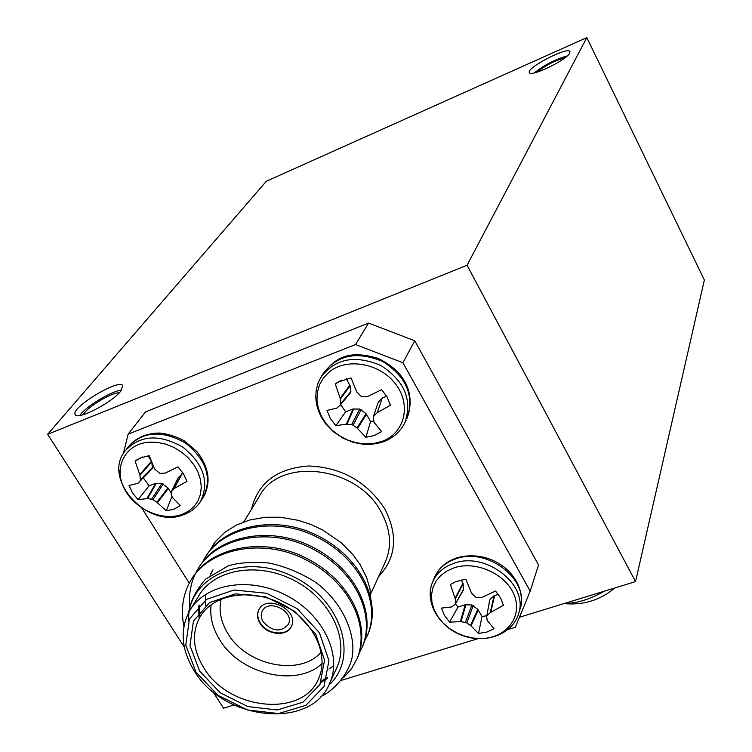 <?xml version="1.0" encoding="UTF-8"?>
<svg xmlns="http://www.w3.org/2000/svg" width="752" height="752" viewBox="0 0 752 752"><rect width="100%" height="100%" fill="white"/><g stroke="black" fill="none" stroke-linecap="round" stroke-linejoin="round"><path stroke-width="1.13" d="M508.061 629.509L515.327 627.29L530.188 591.157L538.545 564.968L414.766 340.778L402.912 362.727L355.564 344.548L128.16 434.111L123.319 453.813M341.728 680.25L477.915 638.702M119.201 470.564L119.286 472.425M141.912 508.239L189.278 583.195M355.564 344.548L368.555 323.078L145.54 411.88L128.16 434.111M368.555 323.078L414.766 340.778M530.188 591.157L402.912 362.727M461.258 580.112L463.194 583.759L455.27 598.949L450.429 584.548L455.411 581.851L462.292 579.933L465.986 579.548L471.466 593.037L475.386 597.003L476.777 597.549L482.323 597.285L495.399 591.053L496.264 591.956L500.55 597.84L503.455 605.313L490.219 612.645L494.026 595.828L498.256 594.362M463.194 583.759L463.307 590.019M455.411 603.95L457.996 607.043L449.583 622.101L444.451 615.446L441.471 608.095L451.773 606.93L455.073 604.401L463.73 588.919M457.996 607.043L465.225 604.768L471.871 604.993L477.802 609.346L482.023 616.461L486.807 615.785M478.253 609.872L471.034 625.927L470.536 625.495L477.802 609.346M473.224 605.52L466.813 622.947L465.441 622.412L471.871 604.993M465.92 604.683L460.967 621.735L460.299 621.716L465.225 604.768M489.693 600.35L486.676 616.461L487.136 620.362L494.017 628.719L486.817 632.084L478.507 633.466L471.034 625.927M487.108 615.691L490.219 612.645M490.125 599.25L494.026 595.828M455.27 598.949L455.505 603.292M449.583 622.101L460.299 621.716M460.967 621.735L465.441 622.412M466.813 622.947L470.536 625.495M482.023 616.461L478.507 633.466M143.322 477.821L149.075 485.858L155.645 483.386L161.906 483.489L167.903 487.841L170.986 492.56M163.231 484.006L152.985 499.704L151.65 499.178L161.906 483.489M156.284 483.282L147.533 498.623L146.931 498.632L155.645 483.386M168.373 488.377L157.422 502.75L156.877 502.298L167.903 487.841M178.196 477.868L183.018 473.064M178.497 477.247L171.014 492.983L172.236 497.251L180.358 505.588L173.928 509.189L166.277 510.777L157.422 502.75M182.341 473.328L174.079 488.715L181.834 473.657M139.458 458.269L149.244 455.656L154.592 468.966L159.828 473.422L165.205 473.121L177.97 466.889L183.46 473.76L186.928 481.374L174.633 488.283M151.603 461.991L139.947 475.339L139.759 474.615L151.349 461.361M151.848 462.621L152.421 468.28L149.084 471.927M152.421 468.28L140.154 480.885L140.445 479.738L152.712 467.152M149.075 485.858L138.02 499.666L132.549 492.936L129.034 485.444L137.907 483.357L149.14 471.871L140.154 480.885M142.683 456.943L135.134 461.098L139.759 474.615M148.05 455.768L151.049 460.572M139.947 475.339L140.445 479.738M138.02 499.666L146.931 498.632M147.533 498.623L151.65 499.178M152.985 499.704L156.877 502.298M171.926 496.63L166.277 510.777M171.315 491.846L174.079 488.715M138.236 458.927L135.134 461.098M378.312 402.094L373.199 417.069L378.312 402.094L382.185 398.175L377.307 412.604L382.185 398.175M373.688 420.979L370.633 421.43L365.904 437.316L374.364 435.511L381.621 431.535L374.082 422.342L373.199 417.069M370.633 421.43L366.045 413.685L359.804 409.05L352.989 409.022L345.666 411.776L335.834 425.67L330.316 418.46L326.988 410.404L337.075 408.026L340.299 404.99L340.346 399.03L350.131 385.814L346.211 378.679M359.804 409.05L351.607 424.636L353.026 425.19L361.214 409.596M352.989 409.022L346.371 424.156L347.048 424.137L353.694 408.909M366.045 413.685L356.993 427.982L357.538 428.48L366.534 414.258M349.896 385.127L340.167 398.259L340.346 399.03M340.43 404.83L350.582 392.619L350.131 385.814M377.307 412.604L390.438 405.243L387.177 397.056L381.64 389.677L368.038 396.304L362.285 396.652L360.847 396.097L356.739 391.942L351.043 377.889L337.78 382.195L335.27 383.971L341.944 380.061M386.744 396.304L382.759 397.799M376.696 413.064L373.565 416.448M365.904 437.316L357.538 428.48M356.993 427.982L353.026 425.19M351.607 424.636L347.048 424.137M346.371 424.156L335.834 425.67M345.666 411.776L340.609 404.623M340.167 398.259L335.27 383.971M120.677 391.228L122.811 385.71C119.483 378.012 69.861 408.101 75.266 414.606C77.343 420.49 111.86 402.752 120.677 391.228M121.57 390.072C111.202 391.115 85.512 406.71 79.806 415.461M119.295 392.779C111.512 392.356 86.499 407.537 83.322 414.662M569.706 53.082L569.931 51.625C568.249 46.098 525.977 67.934 529.417 72.53C530.414 77.531 566.764 60.028 569.706 53.082M567.234 55.921C555.164 59.389 544.213 65.039 534.371 72.869M564.959 57.801C554.703 60.611 545.454 65.386 537.191 72.117M635.553 581.587L467.067 265.259L586.823 37.6L704.361 280.007L635.553 581.587L519.444 617.27M233.919 705.019L223.532 708.215L212.929 691.699M184.334 647.171L47.639 434.299L266.349 181.241L586.823 37.6M47.639 434.299L467.067 265.259M564.498 603.424C576.596 603.48 589.944 599.382 604.523 591.128M263.2 621.885C272.431 631.671 280.797 632.526 288.289 624.461C295.301 611.733 268.22 597.925 262.251 611.188C260.662 614.553 260.972 618.116 263.2 621.885M259.055 609.411L259.026 609.458C257.024 613.67 257.419 618.144 260.22 622.872C266.866 634.575 287.123 636.681 291.579 626.049M259.995 623.286C266.64 634.989 286.907 637.104 291.362 626.472C300.076 610.577 266.283 593.347 258.801 609.872C256.799 614.093 257.193 618.558 259.995 623.286M221.097 599.043C218.559 610.549 220.862 622.12 228.025 633.757C246.9 665.915 300.405 676.706 321.207 652.031M322.119 663.443C296.833 687.779 240.302 674.45 219.781 639.877C212.553 628.249 209.658 616.527 211.115 604.702M203.848 667.898C228.843 710.499 303.394 718.019 318.698 678.36C329.677 654.202 312.719 619.469 281.286 603.64C250.002 587.5 212.29 594.362 199.6 617.655C191.581 633.381 193.001 650.132 203.848 667.898M199.6 671.066L189.983 645.583L193.433 621.133L209.573 602.578L235.451 593.836L265.907 596.9L294.634 611.291L315.605 633.974L324.573 660.181L319.948 684.508L302.981 702.199L277.244 709.973L247.803 706.57L220.195 692.733L199.6 671.066M196.018 672.213L217.911 695.233L247.248 709.926L278.541 713.563L305.904 705.32L323.98 686.538L328.944 660.651L319.431 632.752L297.106 608.575L266.509 593.262L234.069 590L206.537 599.344L189.391 619.112L185.772 645.131L196.018 672.213M194.307 670.953C181.345 649.813 179.719 629.894 189.419 611.188C204.516 584.013 248.799 576.032 285.591 595.001C322.561 613.632 342.536 654.362 329.893 682.788C312.071 729.966 223.936 721.234 194.307 670.953M336.144 669.158L337.093 667.09C349.652 638.852 330.006 598.498 293.524 580.121C257.222 561.396 213.427 569.414 198.415 596.411L190.745 609.017M188.733 612.419C190.03 602.108 195.586 591.053 205.399 579.256L228.119 565.936C237.557 562.769 251.027 561.772 268.52 562.957C284.256 566.115 299.672 572.375 314.768 581.728C339.904 599.438 356.288 631.473 352.293 656.599C348.928 674.647 332.243 691.821 320.982 696.408M328.765 685.213C360.189 657.276 340.891 597.765 290.836 575.477C241.204 552.222 186.806 577.874 188.62 620.926M183.892 626.51C180.593 609.402 182.868 594.108 190.707 580.629C208.595 548.857 261.715 537.652 303.883 558.811C348.261 580.243 370.68 624.921 357.181 658.498L351.522 668.707L343.871 677.355M189.654 606.714C188.592 592.764 191.29 580.318 197.738 569.367C215.542 537.793 268.182 526.597 309.899 547.55C353.816 568.775 375.944 613.115 362.502 646.532L358.977 653.497M202.241 562.797L204.619 558.341C222.338 526.955 274.508 515.769 315.793 536.514C359.249 557.542 381.095 601.544 367.728 634.791L364.259 641.653M209.037 551.883L215.288 541.722L212.139 546.262M190.679 580.676L191.563 579.256C209.394 547.494 262.457 536.251 304.588 557.364C348.937 578.767 371.347 623.399 357.858 656.975L357.012 658.893M198.932 567.422C217.093 536.129 269.545 525.347 311.037 546.347C354.662 567.638 376.545 611.761 363.16 645.056L362.332 646.946M205.794 556.433C223.87 525.319 275.862 514.537 316.93 535.349C360.095 556.433 381.696 600.246 368.367 633.372L367.549 635.233M327.214 678.511L320.888 682.562M199.111 618.558L198.415 605.971M333.766 665.67L328.962 669.045M205.672 605.407L205.268 594.531M210.062 575.12L212.102 571.2M327.562 677.251L321.527 681.077M199.957 617.054L199.252 605.144M210.569 574.481L212.938 569.819M371.178 604.072L370.003 588.872L366.675 577.658L360.199 564.714L352.848 554.534L340.741 542.342L322.335 529.812L311.196 524.586L298.187 520.29L280.402 517.263L265.249 517.254L249.608 520.008L236.297 525.084L224.763 532.369L215.288 541.722M251.478 509.283C257.983 482.652 277.131 468.223 308.912 465.986C341.671 467.434 366.929 481.684 384.686 508.737C398.287 535.114 396.257 557.749 378.594 576.634M455.11 598.225L462.988 583.148M494.6 595.518L490.821 612.222M454.029 567.835L446.773 571.059L440.672 575.581L435.991 581.193L432.898 587.669L431.526 594.729L431.902 602.079L434.007 609.411L437.749 616.433L442.956 622.872L449.433 628.446L456.906 632.958L465.065 636.211L473.6 638.091L482.164 638.495C506.472 637.809 522.743 616.678 514.349 595.481C506.453 574.18 476.166 560.325 454.029 567.835M454.02 563.304C443.295 567.017 436.057 573.532 432.297 582.847C424.626 602.032 438.698 627.102 462.565 635.562C486.337 644.304 512.798 633.767 518.551 613.782C529.117 585.103 486.046 551.188 454.02 563.304M455.787 558.849C445.099 562.552 437.88 569.057 434.13 578.354C438.049 568.587 445.569 561.753 456.718 557.852C466.325 555.108 476.373 555.164 486.854 558.031C495.944 561.114 503.483 565.72 509.461 571.849C519.98 583.674 523.514 596.101 520.055 609.148C530.583 580.535 487.7 546.732 455.787 558.849M519.679 610.304L518.551 613.782M182.116 514.387L188.639 511.125L194.016 506.547L198.03 500.823L200.493 494.196L201.301 486.929L200.399 479.325L197.823 471.711L193.659 464.398L188.094 457.714L181.354 451.943L173.721 447.327L165.543 444.084L157.149 442.345L148.915 442.176C125.725 443.793 113.543 466.531 123.76 487.578C133.518 508.728 162.141 521.897 182.116 514.387M200.596 501.349C209.639 482.004 203.66 463.89 182.67 447.017C159.123 433.819 140.004 435.051 125.321 450.711C101.426 478.939 148.012 529.916 183.864 514.594C191.102 511.886 196.686 507.478 200.596 501.349L203.322 497.222C212.355 477.924 206.415 459.867 185.509 443.05C162.056 429.909 143.002 431.15 128.357 446.773L126.28 449.461M202.495 498.473L203.322 497.222C211.274 482.822 209.197 467.659 197.09 451.745L184.428 440.916C176.297 436.498 167.875 433.866 159.151 433.03C145.963 433.368 135.698 437.946 128.357 446.773M350.874 391.51L340.694 403.749M381.828 441.433L373.65 443.492L364.964 443.924L356.11 442.731L347.462 439.958L339.349 435.709L332.111 430.172L326.03 423.555L321.348 416.119L318.284 408.167L316.949 400.017L317.419 391.999L319.685 384.46L323.67 377.692L329.216 372.005C346.982 357.181 380.456 363.301 395.9 384.432C411.758 405.319 404.388 433.537 381.828 441.433M404.924 422.53C400.496 431.582 393.305 437.993 383.36 441.762L376.761 443.586L369.796 444.404L362.643 444.188L353.496 442.411L342.987 438.172L333.559 431.864L325.842 423.968L321.621 417.717L318.481 411.034L316.517 404.106L315.746 397.122L316.216 390.26L317.88 383.689L320.719 377.579C334.913 358.507 354.991 354.502 380.935 365.566C404.576 380.991 412.575 399.979 404.924 422.53L406.118 420.161M323.106 373.725C337.263 354.709 357.266 350.705 383.097 361.721C406.635 377.09 414.587 396.013 406.954 418.497C411.109 407.546 411.175 396.84 407.161 386.378C403.269 377.936 397.733 368.264 378.312 358.469C346.418 348.815 334.367 359.597 323.106 373.725L321.781 375.868M573.569 600.641L590.621 595.396M370.792 593.648L385.644 561.255C392.065 545.454 390.485 528.882 380.907 511.539C356.627 465.507 278.898 456.784 259.102 496.752L243.817 521.86M463.589 589.662L455.345 604.063M489.702 600.002L486.676 616.461M432.804 581.616L434.13 578.354M178.29 477.558L171.089 492.184M350.582 392.619L340.393 404.877M339.481 381.217L337.78 382.195M563.991 603.583C583.148 605.463 600.105 600.256 614.854 587.951M200.699 615.822L199.6 617.655M337.093 667.09L329.893 682.788M357.191 658.47L357.858 656.957M362.511 646.513L363.169 645.037M367.737 634.791L368.377 633.344"/></g></svg>
